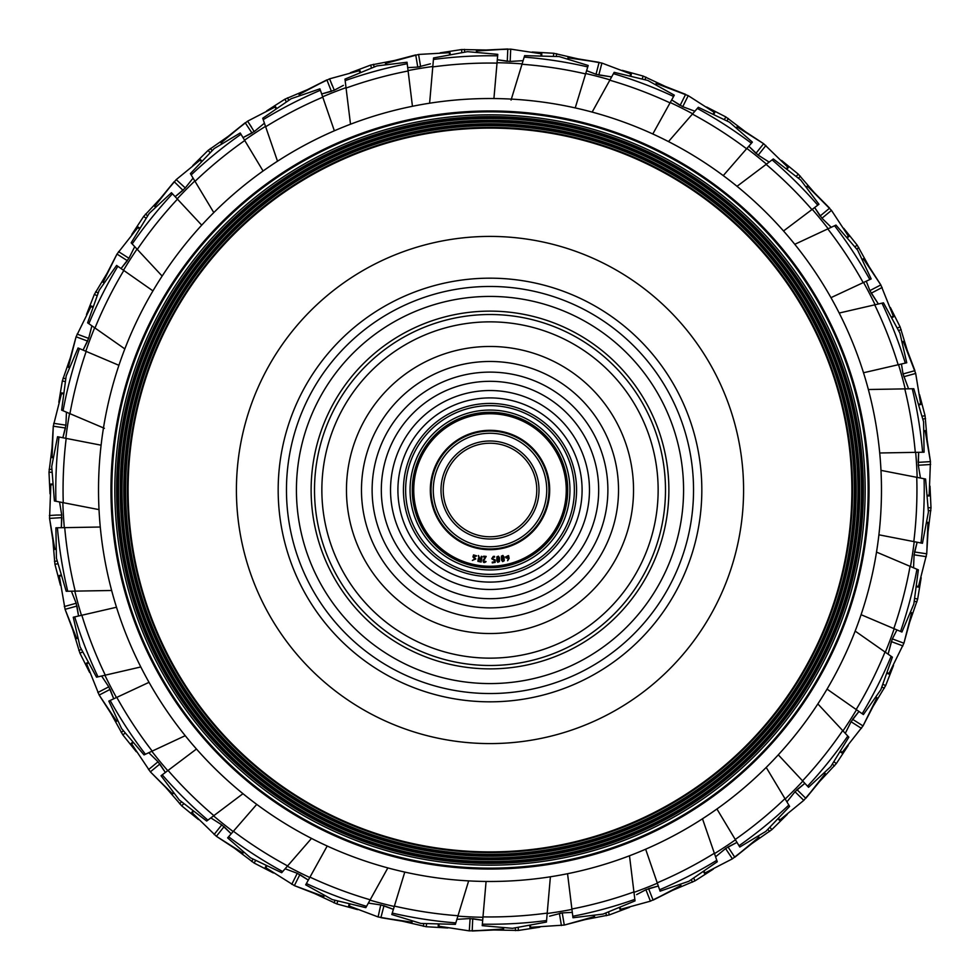 <?xml version="1.0" encoding="UTF-8"?>
<svg xmlns="http://www.w3.org/2000/svg" width="980" height="980" viewBox="0 0 980 980"><rect width="100%" height="100%" fill="white"/><g stroke="black" fill="none" stroke-linecap="round" stroke-linejoin="round"><path stroke-width="1.47" d="M586.714 838.745A361.914 361.914 0 0 0 838.745 393.286A361.914 361.914 0 0 0 393.286 141.255A361.914 361.914 0 0 0 141.255 586.714A361.914 361.914 0 0 0 586.714 838.745M422.233 245.637A253.587 253.587 0 0 1 734.363 422.233A253.587 253.587 0 0 1 557.767 734.363A253.587 253.587 0 0 1 245.637 557.767A253.587 253.587 0 0 1 422.233 245.637M393.103 140.618A362.563 362.563 0 0 1 839.382 393.103A362.563 362.563 0 0 1 586.898 839.382A362.563 362.563 0 0 1 140.618 586.898A362.563 362.563 0 0 1 393.103 140.618M587.375 841.11A364.364 364.364 0 0 1 138.891 587.375A364.364 364.364 0 0 1 392.625 138.891A364.364 364.364 0 0 1 841.11 392.625A364.364 364.364 0 0 1 587.375 841.11M587.682 842.249A365.54 365.54 0 0 0 842.249 392.319A365.54 365.54 0 0 0 392.319 137.751A365.54 365.54 0 0 0 137.751 587.682A365.54 365.54 0 0 0 587.682 842.249M587.853 842.849A366.165 366.165 0 0 0 842.849 392.147A366.165 366.165 0 0 0 392.147 137.151A366.165 366.165 0 0 0 137.151 587.853A366.165 366.165 0 0 0 587.853 842.849M588.331 844.576A367.966 367.966 0 0 0 844.576 391.669A367.966 367.966 0 0 0 391.669 135.424A367.966 367.966 0 0 0 135.424 588.331A367.966 367.966 0 0 0 588.331 844.576M588.649 845.728A369.154 369.154 0 0 0 845.728 391.351A369.154 369.154 0 0 0 391.351 134.272A369.154 369.154 0 0 0 134.272 588.649A369.154 369.154 0 0 0 588.649 845.728M588.809 846.316A369.766 369.766 0 0 0 846.316 391.192A369.766 369.766 0 0 0 391.192 133.684A369.766 369.766 0 0 0 133.684 588.809A369.766 369.766 0 0 0 588.809 846.316M589.298 848.043A371.555 371.555 0 0 0 848.043 390.702A371.555 371.555 0 0 0 390.702 131.957A371.555 371.555 0 0 0 131.957 589.298A371.555 371.555 0 0 0 589.298 848.043M589.617 849.207A372.768 372.768 0 0 0 849.207 390.383A372.768 372.768 0 0 0 390.383 130.793A372.768 372.768 0 0 0 130.793 589.617A372.768 372.768 0 0 0 589.617 849.207M390.224 130.205A373.368 373.368 0 0 1 849.795 390.224A373.368 373.368 0 0 1 589.776 849.795A373.368 373.368 0 0 1 130.205 589.776A373.368 373.368 0 0 1 390.224 130.205M590.254 851.522A375.168 375.168 0 0 1 128.478 590.254A375.168 375.168 0 0 1 389.746 128.478A375.168 375.168 0 0 1 851.522 389.746A375.168 375.168 0 0 1 590.254 851.522M591.062 854.401A378.158 378.158 0 0 0 854.401 388.938A378.158 378.158 0 0 0 388.938 125.599A378.158 378.158 0 0 0 125.599 591.062A378.158 378.158 0 0 0 591.062 854.401M388.705 124.742A379.052 379.052 0 0 1 855.258 388.705A379.052 379.052 0 0 1 591.295 855.258A379.052 379.052 0 0 1 124.742 591.295A379.052 379.052 0 0 1 388.705 124.742M385.385 112.761A391.486 391.486 0 0 1 867.239 385.385A391.486 391.486 0 0 1 594.615 867.239A391.486 391.486 0 0 1 112.761 594.615A391.486 391.486 0 0 1 385.385 112.761M863.196 282.632L871.183 278.908L857.623 250.108L835.965 225.094L827.794 228.904A426.937 426.937 0 0 1 863.196 282.632L830.979 297.663M827.794 228.904L794.78 244.302M633.986 892.351A427.341 427.341 0 0 0 657.347 883.213L657.372 883.274M714.494 853.629A427.341 427.341 0 0 0 735.441 839.823L735.478 839.872M785.188 799.006A427.341 427.341 0 0 0 802.816 781.146L802.853 781.195M842.984 730.884A427.341 427.341 0 0 0 856.508 709.753L856.569 709.789M885.344 652.227A427.341 427.341 0 0 0 894.189 628.744L894.25 628.768M918.346 569.846L910.445 566.489A427.341 427.341 0 0 0 914.205 541.671L914.267 541.683M880.983 470.376L916.753 477.321A426.937 426.937 0 0 1 913.813 541.597L922.462 543.275L928.415 512.013L925.598 479.036L917.158 477.407A427.341 427.341 0 0 0 915.675 452.344L915.736 452.344M901.453 363.997L903.033 373.956L901.453 363.997L898.55 364.67A427.341 427.341 0 0 1 905.202 388.864L905.312 388.864M899.799 364.376L898.611 364.658M875.103 304.756A427.341 427.341 0 0 0 863.564 282.461L863.625 282.436M828.173 228.732A427.341 427.341 0 0 0 812.249 209.328L812.298 209.291M766.458 164.138A427.341 427.341 0 0 0 746.858 148.47L746.895 148.421M692.664 113.778A427.341 427.341 0 0 0 670.234 102.52L670.259 102.471M610.013 79.858A427.341 427.341 0 0 0 585.734 73.525L585.758 73.463M511.058 100.07L522.12 63.872A427.341 427.341 0 0 0 497.056 62.72L497.056 62.659M432.817 66.505A427.341 427.341 0 0 0 408.06 70.585L408.048 70.523M871.061 292.947L878.386 303.996L869.922 290.717M866.271 281.199L869.885 290.619L866.271 281.199L864.728 281.921M831.224 227.311L821.963 218.221L814.637 207.54L820.125 215.992L829.644 208.152L814.405 192.742L798.32 174.183L781.562 160.451L798.32 174.183L796.385 176.155M769.153 162.104L758.214 155.146L748.818 146.216L756.217 153.603M682.484 106.612L694.881 111.23L682.729 106.698L671.68 99.911L680.132 105.399L685.633 94.374L665.457 86.485L643.211 76.085L622.312 70.364L643.211 76.085L642.243 78.669M630.655 73.929L601.904 63.063L598.817 74.995L611.643 76.918L596.367 74.407M586.604 70.67L596.024 74.272L586.604 70.67L586.114 72.287M509.894 61.458L497.313 59.743L507.371 61.336M430.404 63.823L417.799 67.093L407.692 67.62L417.762 67.093L415.728 54.929L394.769 60.429L370.661 65.084L350.387 72.728L370.661 65.084L371.396 67.743M419.097 66.959L419.722 66.836M636.62 894.618L645.71 889.816M620.757 909.281L650.414 901.171L645.894 889.705L658.327 886.03L648.552 888.652M725.788 848.386L736.985 842.384L727.907 847.002M786.916 801.897L794.743 792.085M779.994 819.844L803.784 800.378L794.988 791.742L804.85 783.326L796.728 789.905M851.167 721.513L845.274 733.346L851.057 721.733L858.958 711.456L852.612 719.295L863.013 725.923L872.96 706.666L885.626 685.633L893.515 665.457L885.626 685.633L883.164 684.408M891.408 641.361L888.113 654.162L892.192 639.23M896.933 629.907L892.364 638.899L896.933 629.907L895.377 629.246M913.544 567.8L914.095 554.839L917.133 542.246L914.524 551.985L926.725 553.81L927.986 532.177L931 507.812L929.995 486.166L931 507.812L928.244 507.689M918.272 464.973L920.465 478.044L918.321 465.255L918.664 452.295L918.138 462.364L930.449 461.617L927.178 440.192L925.071 415.728L919.571 394.769L925.071 415.728L922.352 416.182M908.166 387.688L903.033 373.956L914.916 370.661L907.272 350.387L900.118 326.891L890.391 307.536L900.118 326.891L897.558 327.908M523.1 60.65L510.163 61.446L510.702 49.123L486.166 50.005L461.617 49.551L440.192 52.822L461.617 49.551L461.776 52.308M715.584 856.814L725.592 848.558L732.391 858.835L751.721 843.707L771.848 829.644L787.259 814.405L771.848 829.644L770.096 827.512M874.699 304.841A426.937 426.937 0 0 1 898.158 364.756L906.745 362.772L899.934 333.163L883.47 302.82L839.198 313.036M904.785 388.876A426.937 426.937 0 0 1 915.283 452.356L924.091 452.209L923.577 421.817L913.801 388.717L868.366 389.513M876.524 552.095L910.065 566.33A426.937 426.937 0 0 1 893.821 628.584L901.931 632.027L913.826 604.06L918.358 569.846M885.014 651.994A426.937 426.937 0 0 1 856.177 709.52L863.405 714.567L880.848 689.687L892.388 657.164L855.173 631.096M842.702 730.578A426.937 426.937 0 0 1 802.547 780.852L808.549 787.295L830.795 766.593L848.839 737.168L817.859 703.934M735.441 839.823L739.778 847.026L765.833 831.408L789.611 806.381L766.213 767.426M714.359 853.237A426.937 426.937 0 0 1 657.225 882.833L660.091 891.163L688.83 881.289L717.287 861.751L702.489 818.79M346.075 88.053A426.937 426.937 0 0 1 408.109 70.989L407.031 62.242L376.871 65.917L344.972 79.111L350.509 124.215M432.78 66.91A426.937 426.937 0 0 1 497.019 63.112L497.779 54.341L467.509 51.671L433.564 57.943L429.608 103.206M521.997 64.264A426.937 426.937 0 0 1 585.611 73.904L588.196 65.476L559.139 56.571L524.631 55.652L511.352 99.103M670.234 102.52L674.314 95.17L647.743 80.421L614.178 72.336L592.153 112.088M692.395 114.084A426.937 426.937 0 0 1 746.589 148.764L752.37 142.125L729.451 122.157L698.311 107.285L668.495 141.585M766.127 164.383A426.937 426.937 0 0 1 811.93 209.573L818.962 204.269L800.697 179.989L773.318 158.956L737.034 186.31M547.183 913.495A427.341 427.341 0 0 0 571.94 909.416L571.952 909.477M457.88 916.129A427.341 427.341 0 0 0 482.944 917.28L482.944 917.341M369.987 900.142A427.341 427.341 0 0 0 394.266 906.476L394.242 906.537M287.263 866.308L287.336 866.222A427.341 427.341 0 0 0 309.766 877.48L309.741 877.529M213.542 815.862A427.341 427.341 0 0 0 233.142 831.53L233.105 831.579M151.827 751.268A427.341 427.341 0 0 0 167.752 770.672L167.703 770.709M104.897 675.245A427.341 427.341 0 0 0 116.436 697.539L116.375 697.564M74.688 591.136L74.799 591.136A427.341 427.341 0 0 0 81.45 615.33L81.389 615.342M62.843 502.593A427.341 427.341 0 0 0 64.325 527.657L64.264 527.657M104.407 428.309L69.556 413.511A427.341 427.341 0 0 0 65.795 438.329L65.734 438.317M94.656 327.773A427.341 427.341 0 0 0 85.811 351.257L85.75 351.232M137.016 249.116A427.341 427.341 0 0 0 123.492 270.247L123.431 270.211M194.812 180.994A427.341 427.341 0 0 0 177.184 198.854L177.147 198.805M265.47 126.261L265.507 126.371A427.341 427.341 0 0 0 244.559 140.177L244.522 140.128M346.014 87.649A427.341 427.341 0 0 0 322.653 96.787L322.628 96.726M530.731 927.301L564.272 925.071L562.238 912.907L572.308 912.38L562.202 912.907L549.596 916.178M456.901 919.35L469.837 918.554L482.687 920.257L472.63 918.664M368.358 903.082L381.183 905.005L393.397 909.33L383.633 905.594M265.911 867.729L294.368 885.626L299.868 874.601L308.32 880.089L297.271 873.303L285.119 868.77L297.516 873.388M210.847 817.896L221.786 824.854L231.182 833.784L223.783 826.397M131.651 743.93L150.357 771.848L159.875 764.008L165.363 772.461L158.037 761.779L148.776 752.689M108.939 687.054L101.614 676.004L108.78 686.821L113.729 698.801L110.079 689.283M59.351 576.216L65.084 609.34L76.967 606.044L78.547 616.004L76.195 603.264L71.834 592.312M50.838 484.794L49.551 518.383L61.863 517.636L61.336 527.706L61.679 514.745L59.535 501.956M61.507 393.605L53.275 426.19L65.476 428.015L62.867 437.754L65.905 425.161L66.456 412.2M88.592 338.639L91.887 325.838L88.653 338.394L83.067 350.093L87.808 340.771M137.763 227.654L116.988 254.077L127.388 260.704L121.042 268.545L128.944 258.267L134.726 246.654L128.833 258.487M193.085 178.103L185.012 188.258L175.15 196.674L183.272 190.096M264.416 123.186L254.408 131.442L243.016 137.617L252.093 132.998M343.38 85.383L334.107 90.295L321.673 93.97L331.448 91.348M560.903 913.042L560.278 913.164M470.106 918.542L469.298 930.878L493.834 929.995L518.383 930.449L539.809 927.178L518.383 930.449L518.224 927.692M349.346 906.071L378.096 916.937L380.755 904.957M61.728 515.027L56.497 515.063M200.006 160.157L176.216 179.622L185.257 187.915M254.212 131.614L247.609 121.165L228.279 136.294L208.152 150.357L192.742 165.596L208.152 150.357L209.904 152.488M359.244 70.719L329.586 78.829L334.29 90.185M633.925 891.947A426.937 426.937 0 0 1 571.891 909.011L572.969 917.758L603.129 914.083L635.028 900.889L629.491 855.785M547.22 913.091A426.937 426.937 0 0 1 482.981 916.888L482.221 925.659L512.491 928.33L546.436 922.058L550.393 876.794M458.003 915.736A426.937 426.937 0 0 1 394.389 906.096L391.804 914.524L420.861 923.43L455.369 924.348L468.648 880.898M309.766 877.48L305.687 884.83L332.257 899.579L365.822 907.664L387.847 867.913M287.606 865.916A426.937 426.937 0 0 1 233.412 831.236L227.63 837.876L250.549 857.843L281.689 872.715L311.505 838.414M213.873 815.617A426.937 426.937 0 0 1 168.07 770.427L161.039 775.731L179.303 800.011L206.682 821.044L242.967 793.69M152.206 751.096A426.937 426.937 0 0 1 116.804 697.368L108.817 701.092L121.63 728.642L144.036 754.906L185.22 735.698M81.45 615.33L73.255 617.229L80.066 646.837L96.53 677.18L140.802 666.964M75.215 591.124A426.937 426.937 0 0 1 64.717 527.644L55.909 527.791L56.424 558.184L66.199 591.283L111.634 590.487M63.247 502.679A426.937 426.937 0 0 1 66.187 438.403L57.538 436.725L51.72 466.541L54.402 500.964L99.017 509.625M61.654 410.155L69.935 413.67A426.937 426.937 0 0 1 86.179 351.416L78.069 347.974L66.175 375.94L61.642 410.155M94.987 328.006A426.937 426.937 0 0 1 123.823 270.48L116.596 265.433L99.151 290.313L87.612 322.837L124.828 348.905M137.298 249.422A426.937 426.937 0 0 1 177.454 199.148L171.451 192.705L149.205 213.407L131.161 242.832L162.141 276.066M244.559 140.177L240.222 132.974L214.167 148.593L190.389 173.619L213.787 212.574M265.641 126.763A426.937 426.937 0 0 1 322.775 97.167L319.909 88.837L291.17 98.711L262.714 118.249L277.512 161.21M811.93 209.573L783.535 230.974M814.637 207.54L813.278 208.556M746.589 148.764L723.264 175.604M748.818 146.216L747.703 147.49M609.817 80.213A426.937 426.937 0 0 1 670.038 102.876L652.803 133.978M671.68 99.911L670.859 101.393M585.611 73.904L575.223 107.91M497.019 63.112L493.92 98.539M497.313 59.743L497.166 61.434M408.109 70.989L412.445 106.281M407.692 67.62L407.901 69.311M322.775 97.167L334.352 130.793M321.673 93.97L322.236 95.575M195.02 181.349A426.937 426.937 0 0 1 244.755 140.52L263.069 170.998M243.016 137.617L243.885 139.074M177.454 199.148L201.709 225.155M175.15 196.674L176.302 197.911M123.823 270.48L152.941 290.876M121.042 268.545L122.427 269.512M86.179 351.416L118.911 365.307M69.935 413.67L103.476 427.905M83.067 350.093L84.623 350.754M66.187 438.403L101.099 445.19M62.867 437.754L64.533 438.072M64.717 527.644L100.279 527.02M61.336 527.706L63.026 527.669M105.301 675.159A426.937 426.937 0 0 1 81.842 615.244L116.485 607.245M78.547 616.004L80.201 615.624M116.804 697.368L149.021 682.337M113.729 698.801L115.273 698.079M168.07 770.427L196.466 749.026M165.363 772.461L166.722 771.444M233.412 831.236L256.736 804.396M231.182 833.784L232.297 832.51M370.183 899.787A426.937 426.937 0 0 1 309.962 877.125L327.198 846.022M308.32 880.089L309.141 878.607M394.389 906.096L404.777 872.09M393.397 909.33L393.887 907.713M482.981 916.888L486.08 881.461M482.687 920.257L482.834 918.566M571.891 909.011L567.555 873.719M572.308 912.38L572.1 910.69M657.225 882.833L645.649 849.207M658.327 886.03L657.764 884.426M784.98 798.651A426.937 426.937 0 0 1 735.245 839.48L716.931 809.002M736.985 842.384L736.115 840.926M802.547 780.852L778.292 754.845M804.85 783.326L803.698 782.089M856.177 709.52L827.059 689.124M858.958 711.456L857.573 710.488M893.821 628.584L861.089 614.693M913.813 541.597L878.901 534.811M917.133 542.246L915.467 541.928M915.283 452.356L879.721 452.981M918.664 452.295L916.974 452.331M898.158 364.756L863.515 372.755M893.319 316.124L880.824 284.923L869.125 266.683L857.243 245.196L843.707 228.279L857.243 245.196L854.94 246.715M787.724 167.114L763.616 143.692L745.511 131.786L725.923 116.988L706.666 107.041L725.923 116.988L724.441 119.315M601.904 63.063L577.722 58.825L553.81 53.275L532.177 52.014L553.81 53.275L553.394 56.007M332.196 85.456L329.586 78.829L307.536 89.609L284.923 99.176L266.683 110.875L284.923 99.176L286.197 101.626M176.216 179.622L160.451 198.438L143.692 216.384L131.786 234.489L143.692 216.384L145.849 218.099M103.378 281.64L116.988 254.077L107.041 273.334L94.374 294.368L86.485 314.543L94.374 294.368L96.836 295.593M90.919 306.618L76.085 336.789L70.364 357.688L62.34 380.889L58.825 402.278L62.34 380.889L65.011 381.588M52.05 456.913L53.275 426.19L52.014 447.823L49 472.189L50.005 493.834L49 472.189L51.756 472.311M54.745 548.69L49.551 518.383L52.822 539.809L54.929 564.272L60.429 585.232L54.929 564.272L57.649 563.819M76.452 637.894L65.084 609.34L72.728 629.613L79.882 653.109L89.609 672.464L79.882 653.109L82.442 652.092M86.681 663.877L99.176 695.077L110.875 713.317L122.757 734.804L136.294 751.721L122.757 734.804L125.06 733.285M172.174 793.469L173.399 792.465L172.174 793.469L150.357 771.848L165.596 787.259L181.68 805.817L198.438 819.55L181.68 805.817L183.615 803.845M192.276 812.886L216.384 836.308L234.489 848.215L254.077 863.013L273.334 872.96L254.077 863.013L255.56 860.685M323.192 896.284L294.368 885.626L314.543 893.515L336.789 903.915L357.688 909.636L336.789 903.915L337.757 901.331M378.096 916.937L402.278 921.176L426.19 926.725L447.823 927.986L426.19 926.725L426.606 923.993M593.856 916.741L564.272 925.071L585.232 919.571L609.34 914.916L629.613 907.272L609.34 914.916L608.605 912.258M647.805 894.544L650.414 901.171L672.464 890.391L695.077 880.824L713.317 869.125L695.077 880.824L693.803 878.374M803.784 800.378L819.55 781.562L836.308 763.616L848.215 745.511L836.308 763.616L834.152 761.901M889.081 673.383L903.915 643.211L909.636 622.312L917.66 599.111L921.176 577.722L917.66 599.111L914.989 598.413M869.125 266.683L880.824 284.923L863.76 259.357M848.349 236.07L831.481 210.382L807.826 186.531L806.601 187.535L807.826 186.531M745.511 131.786L763.616 143.692L737.634 127.265M714.089 112.271L688.23 95.66L656.808 83.717M577.722 58.825L599.111 62.34L568.694 57.906M486.166 50.005L507.812 49L477.138 50.984M541.082 53.778L510.702 49.123M449.269 52.7L418.583 54.451L386.145 63.259M307.536 89.609L326.891 79.882L299.684 94.178M228.279 136.294L245.196 122.757L221.541 142.394M274.927 107.065L247.609 121.165L251.542 127.106M160.451 198.438L174.183 181.68L155.146 205.812M70.364 357.688L76.085 336.789L68.502 366.581M110.875 713.317L99.176 695.077L116.24 720.643M234.489 848.215L216.384 836.308L242.366 852.735M402.278 921.176L380.889 917.66L411.306 922.094M493.834 929.995L472.189 931L502.863 929.016M438.918 926.223L469.298 930.878M672.464 890.391L653.109 900.118L680.316 885.822M751.721 843.707L734.804 857.243L758.459 837.606M705.073 872.935L732.391 858.835L728.458 852.894M819.55 781.562L805.817 798.32L824.854 774.188M842.236 752.346L863.013 725.923L876.622 698.36M909.636 622.312L903.915 643.211L911.498 613.419M918.493 586.395L926.725 553.81L927.95 523.087M929.163 495.206L930.449 461.617L925.255 431.31M920.649 403.785L915.688 373.441L903.548 342.106M829.644 208.152L814.405 192.742M685.633 94.374L665.457 86.485M415.728 54.929L394.769 60.429M116.988 254.077L107.041 273.334M53.275 426.19L52.014 447.823M49.551 518.383L52.822 539.809M65.084 609.34L72.728 629.613M150.357 771.848L165.596 787.259M294.368 885.626L314.543 893.515M564.272 925.071L585.232 919.571M863.013 725.923L872.96 706.666M926.725 553.81L927.986 532.177M930.449 461.617L927.178 440.192M914.916 370.661L907.272 350.387M490 278.173A211.827 211.827 0 0 0 278.173 490A211.827 211.827 0 0 0 490 701.827A211.827 211.827 0 0 0 701.827 490A211.827 211.827 0 0 0 490 278.173M490 403.429A86.571 86.571 0 0 0 403.429 490A86.571 86.571 0 0 0 490 576.571A86.571 86.571 0 0 0 576.571 490A86.571 86.571 0 0 0 490 403.429M582.096 490A92.096 92.096 0 0 0 490 397.905A92.096 92.096 0 0 0 397.905 490A92.096 92.096 0 0 0 490 582.096A92.096 92.096 0 0 0 582.096 490M490 589.47A99.47 99.47 0 0 0 589.47 490A99.47 99.47 0 0 0 490 390.53A99.47 99.47 0 0 0 390.53 490A99.47 99.47 0 0 0 490 589.47M490 598.682A108.682 108.682 0 0 0 598.682 490A108.682 108.682 0 0 0 490 381.318A108.682 108.682 0 0 0 381.318 490A108.682 108.682 0 0 0 490 598.682M490 607.882A117.882 117.882 0 0 0 607.882 490A117.882 117.882 0 0 0 490 372.118A117.882 117.882 0 0 0 372.118 490A117.882 117.882 0 0 0 490 607.882M443.217 490A46.783 46.783 0 0 1 490 443.217A46.783 46.783 0 0 1 536.783 490A46.783 46.783 0 0 1 490 536.783A46.783 46.783 0 0 1 443.217 490A46.783 46.783 0 0 0 490 536.783A46.783 46.783 0 0 0 536.783 490A46.783 46.783 0 0 0 490 443.217A46.783 46.783 0 0 0 443.217 490M548.947 490A58.947 58.947 0 0 0 490 431.053A58.947 58.947 0 0 0 431.053 490A58.947 58.947 0 0 0 490 548.947A58.947 58.947 0 0 0 548.947 490A58.947 58.947 0 0 0 490 431.053A58.947 58.947 0 0 0 431.053 490M567.726 490A77.726 77.726 0 0 1 490 567.726A77.726 77.726 0 0 1 412.274 490A77.726 77.726 0 0 1 490 412.274A77.726 77.726 0 0 1 567.726 490M490 430.318A59.682 59.682 0 0 0 430.318 490A59.682 59.682 0 0 0 490 549.682A59.682 59.682 0 0 0 549.682 490A59.682 59.682 0 0 0 490 430.318M490 566.256A76.256 76.256 0 0 0 566.256 490A76.256 76.256 0 0 0 490 413.744A76.256 76.256 0 0 0 413.744 490A76.256 76.256 0 0 0 490 566.256M506.293 556.812L507.799 555.783L508.155 557.228L506.293 556.812M505.509 556.995L506.256 558.024L508.326 558.012L507.616 560.756L509.11 558.416L508.571 555.599L505.509 556.995M499.445 557.755L498.44 556.174L496.921 556.75L496.738 560.719L497.791 562.324L499.42 561.54L499.445 557.755M497.999 561.479L497.252 558.196L497.828 556.824L498.943 560.278L497.999 561.479M504.002 556.959L502.887 555.452L501.405 556.126L501.503 560.107L502.654 561.638L504.235 560.744L504.002 556.959M502.801 560.78L501.834 557.559L502.324 556.138L503.671 559.507L502.801 560.78M494.361 562.018L492.242 562.104L492.279 562.9L495.17 562.385L495.072 559.874L492.511 558.723L493.308 557.204L494.557 557.154L494.533 556.358L493.271 556.407L491.715 558.747L494.288 560.303L494.361 562.018M485.333 561.356L483.875 561.626L483.838 560.548L486.19 556.407L483.679 556.187L483.532 556.971L485.468 557.142L483.201 560.07C483.018 562.728 483.973 563.255 486.08 561.638L485.333 561.356M479.281 561.344L478.522 560.866L479.649 559.017L480.8 559.213L480.433 561.528L479.281 561.344M478.277 558.637L477.873 561.332L481.156 562.042L482.05 556.456L481.266 556.334L480.923 558.416L479.698 558.233L478.461 555.513L478.914 558.294L478.277 558.637M472.36 560.425L475.827 558.955L473.855 556.971L476.697 555.893L473.548 554.925L472.948 556.922L474.847 558.87L472.36 560.425M869.836 279.545A434.238 434.238 0 0 0 834.58 225.743M817.773 205.163A434.238 434.238 0 0 0 772.105 159.875M751.391 143.239A434.238 434.238 0 0 0 697.307 108.437M673.591 96.469A434.238 434.238 0 0 0 613.443 73.672M587.755 66.91A434.238 434.238 0 0 0 524.19 57.11M497.656 55.823A434.238 434.238 0 0 0 433.442 59.462M407.215 63.725A434.238 434.238 0 0 0 345.156 80.629M320.399 90.246A434.238 434.238 0 0 0 263.204 119.683M240.994 134.248A434.238 434.238 0 0 0 191.174 174.93M172.468 193.795A434.238 434.238 0 0 0 132.19 243.947M117.821 266.278A434.238 434.238 0 0 0 88.862 323.719M79.441 348.549A434.238 434.238 0 0 0 63.051 410.755M59.008 437.007A434.238 434.238 0 0 0 55.909 501.246M57.404 527.767A434.238 434.238 0 0 0 67.73 591.259M74.713 616.885A434.238 434.238 0 0 0 98.012 676.837M110.164 700.455A434.238 434.238 0 0 0 145.42 754.257M162.227 774.837A434.238 434.238 0 0 0 207.895 820.125M228.61 836.761A434.238 434.238 0 0 0 282.693 871.563M306.409 883.531A434.238 434.238 0 0 0 366.557 906.329M392.245 913.091A434.238 434.238 0 0 0 455.81 922.891M482.344 924.177A434.238 434.238 0 0 0 546.558 920.539M572.786 916.276A434.238 434.238 0 0 0 634.844 899.37M659.601 889.754A434.238 434.238 0 0 0 716.797 860.317M739.006 845.752A434.238 434.238 0 0 0 788.827 805.07M807.532 786.205A434.238 434.238 0 0 0 847.81 736.054M862.18 713.722A434.238 434.238 0 0 0 891.139 656.282M900.559 631.451A434.238 434.238 0 0 0 916.949 569.245M920.992 542.994A434.238 434.238 0 0 0 924.091 478.755M922.597 452.233A434.238 434.238 0 0 0 912.27 388.741M905.287 363.115A434.238 434.238 0 0 0 881.988 303.163M858.835 247.609L856.802 248.957L858.835 247.609M800.378 176.216L798.676 177.956M728.361 118.543L727.05 120.601M645.918 77.102L645.061 79.392M556.665 53.704L556.309 56.117M464.496 49.38L464.655 51.818L464.496 49.38M373.441 64.312L374.103 66.665L373.441 64.312M287.483 97.841L288.622 100.009M210.382 148.519L211.937 150.406M145.493 214.118L147.404 215.637M95.66 291.771L97.853 292.861L95.66 291.771M63.063 378.096L65.427 378.709M49.123 469.298L51.573 469.408M54.451 561.418L56.865 561.013M78.829 650.414L81.095 649.52M121.165 732.391L123.198 731.043L121.165 732.391M179.622 803.784L181.325 802.044M251.639 861.457L252.95 859.399M334.082 902.899L334.94 900.608M423.336 926.296L423.691 923.883M515.505 930.62L515.345 928.183M606.559 915.688L605.897 913.336L606.559 915.688M692.517 882.159L691.378 879.991M769.619 831.481L768.063 829.595M834.507 765.882L832.596 764.363M884.34 688.23L882.147 687.139M916.937 601.904L914.573 601.291M930.878 510.702L928.428 510.592M925.549 418.583L923.136 418.987L925.549 418.583M901.171 329.586L898.905 330.481M76.195 603.264L71.173 604.648M158.037 761.779L154.019 765.086M297.271 873.303L294.956 877.958M863.968 259.247L862.572 259.97M880.824 284.923L869.885 290.619M882.159 287.483L871.22 293.179M893.527 316.013L891.641 317.005M831.481 210.382L821.963 218.221M848.533 235.923L846.892 237.282M737.781 127.082L736.801 128.319M763.616 143.692L755.948 153.333M765.882 145.493L758.214 155.146M787.871 166.931L786.548 168.597M656.918 83.496L656.208 84.917M688.23 95.66L682.729 106.698M714.2 112.063L713.244 113.962M568.743 57.673L568.351 59.204M599.111 62.34L596.024 74.272M630.716 73.708L630.189 75.766M477.138 50.752L477.076 52.332M507.812 49L507.273 61.324M541.095 53.545L540.997 55.676M386.096 63.026L386.365 64.582M418.583 54.451L420.616 66.616M449.232 52.455L449.587 54.562M299.598 93.958L300.174 95.428M326.891 79.882L331.412 91.361M359.146 70.499L359.93 72.483M221.419 142.198L222.289 143.521M245.196 122.757L251.995 133.035M274.792 106.869L275.968 108.645M154.975 205.641L156.102 206.743M174.183 181.68L182.978 190.328M199.834 159.985L201.353 161.48M103.169 281.505L104.505 282.363M118.543 251.639L128.944 258.267M137.567 227.532L139.356 228.671M68.282 366.496L69.752 367.047M76.085 336.789L87.637 341.101M77.102 334.082L88.653 338.394M90.699 306.544L92.684 307.279M51.818 456.876L53.373 457.109M53.704 423.336L65.905 425.161M61.275 393.568L63.382 393.887M54.5 548.702L56.081 548.604M50.593 484.806L52.724 484.684M76.22 637.968L77.751 637.539M59.119 576.277L61.177 575.713M116.032 720.753L117.429 720.031M99.176 695.077L110.115 689.381M97.841 692.517L108.78 686.821M86.473 663.987L88.359 662.995M131.467 744.077L133.108 742.717M242.219 852.918L243.199 851.681M216.384 836.308L224.053 826.667M214.118 834.507L221.786 824.854M192.129 813.069L193.452 811.403M323.082 896.504L323.792 895.083M265.8 867.937L266.756 866.038M411.257 922.327L411.649 920.796M380.889 917.66L383.976 905.728M349.284 906.292L349.811 904.234M502.863 929.248L502.924 927.668M472.189 931L472.728 918.677M438.905 926.455L439.003 924.324M593.904 916.974L593.635 915.418M561.418 925.549L559.384 913.385M530.768 927.546L530.413 925.439M680.402 886.043L679.826 884.573M653.109 900.118L648.589 888.639M620.855 909.501L620.071 907.517M758.581 837.802L757.712 836.479M734.804 857.243L728.005 846.965M705.208 873.131L704.032 871.355M825.025 774.359L823.898 773.257M805.817 798.32L797.022 789.672M780.166 820.015L778.647 818.52M876.831 698.495L875.495 697.638M861.457 728.361L851.057 721.733M842.433 752.469L840.644 751.329M911.719 613.505L910.249 612.953M903.915 643.211L892.364 638.899M902.899 645.918L891.347 641.606M889.301 673.456L887.317 672.721M928.183 523.124L926.627 522.891M926.296 556.665L914.095 554.839M918.726 586.432L916.619 586.114M925.5 431.298L923.92 431.396M930.62 464.496L918.321 465.255M929.408 495.194L927.276 495.317M903.781 342.032L902.249 342.461M915.688 373.441L903.805 376.737M920.882 403.723L918.823 404.287M49.38 515.505L56.105 515.088M64.312 606.559L70.793 604.758M148.519 769.619L153.713 765.343M291.771 884.34L294.772 878.313M650.414 901.171L647.939 894.912M732.391 858.835L728.679 853.225M490 693.534A203.534 203.534 0 0 0 693.534 490A203.534 203.534 0 0 0 490 286.466A203.534 203.534 0 0 0 286.466 490A203.534 203.534 0 0 0 490 693.534M490 665.494A175.494 175.494 0 0 0 665.494 490A175.494 175.494 0 0 0 490 314.507A175.494 175.494 0 0 0 314.507 490A175.494 175.494 0 0 0 490 665.494M490 658.144A168.143 168.143 0 0 0 658.144 490A168.143 168.143 0 0 0 490 321.857A168.143 168.143 0 0 0 321.857 490A168.143 168.143 0 0 0 490 658.144M490 361.473A128.527 128.527 0 0 0 361.473 490A128.527 128.527 0 0 0 490 618.527A128.527 128.527 0 0 0 618.527 490A128.527 128.527 0 0 0 490 361.473M490 346.467A143.533 143.533 0 0 0 346.467 490A143.533 143.533 0 0 0 490 633.533A143.533 143.533 0 0 0 633.533 490A143.533 143.533 0 0 0 490 346.467M490 668.875A178.875 178.875 0 0 0 668.875 490A178.875 178.875 0 0 0 490 311.125A178.875 178.875 0 0 0 311.125 490A178.875 178.875 0 0 0 490 668.875M490 296.425A193.575 193.575 0 0 1 683.575 490A193.575 193.575 0 0 1 490 683.575A193.575 193.575 0 0 1 296.425 490A193.575 193.575 0 0 1 490 296.425M546.73 490A56.73 56.73 0 0 1 490 546.73A56.73 56.73 0 0 1 433.27 490A56.73 56.73 0 0 1 490 433.27A56.73 56.73 0 0 1 546.73 490M441 490A49 49 0 0 0 490 539A49 49 0 0 0 539 490A49 49 0 0 0 490 441A49 49 0 0 0 441 490M574.366 490A84.366 84.366 0 0 1 490 574.366A84.366 84.366 0 0 1 405.634 490A84.366 84.366 0 0 1 490 405.634A84.366 84.366 0 0 1 574.366 490M410.057 490A79.944 79.944 0 0 0 490 569.944A79.944 79.944 0 0 0 569.944 490A79.944 79.944 0 0 0 490 410.057A79.944 79.944 0 0 0 410.057 490M893.699 316.724L891.984 317.618M863.503 258.696L862.265 259.332M848.852 236.572L847.357 237.809M807.238 186.102L806.173 186.984M788.324 167.494L787.111 169.013M737.132 126.775L736.262 127.865M714.751 112.529L713.881 114.256M656.208 83.337L655.596 84.574M631.353 74.039L630.875 75.925M568.033 57.661L567.677 59.008M541.781 53.741L541.695 55.689M476.439 50.887L476.378 52.271M449.955 52.516L450.273 54.427M385.434 63.308L385.667 64.68M359.868 70.401L360.579 72.201M299.01 94.374L299.513 95.66M275.466 106.624L276.544 108.241M220.929 142.725L221.688 143.888M200.447 159.605L201.831 160.965M154.607 206.266L155.587 207.233M138.082 227.029L139.724 228.071M102.937 282.191L104.113 282.938M91.103 305.944L92.916 306.618M68.196 367.206L69.494 367.696M61.544 392.894L63.467 393.188M51.879 457.587L53.251 457.795M50.727 484.096L52.663 483.985M54.721 549.388L56.093 549.302M59.094 575.566L60.968 575.04M76.575 638.592L77.91 638.225M86.301 663.276L88.016 662.382M116.498 721.305L117.735 720.668M131.149 743.428L132.643 742.191M172.762 793.898L173.828 793.016M191.676 812.506L192.889 810.987M242.869 853.225L243.738 852.135M265.249 867.471L266.119 865.744M323.792 896.663L324.405 895.426M348.647 905.961L349.125 904.075M411.968 922.339L412.323 920.992M438.219 926.259L438.305 924.312M503.561 929.114L503.622 927.729M530.045 927.484L529.727 925.573M594.566 916.692L594.333 915.32M620.132 909.599L619.421 907.798M680.99 885.626L680.488 884.34M704.534 873.376L703.456 871.759M759.071 837.275L758.312 836.111M779.553 820.395L778.169 819.035M825.393 773.735L824.413 772.767M841.918 752.971L840.277 751.93M877.063 697.809L875.887 697.062M888.897 674.056L887.084 673.383M911.804 612.794L910.506 612.304M918.456 587.106L916.533 586.812M928.121 522.413L926.749 522.205M929.273 495.905L927.337 496.015M925.279 430.612L923.907 430.698M920.906 404.434L919.032 404.961M903.425 341.408L902.09 341.775"/></g></svg>
